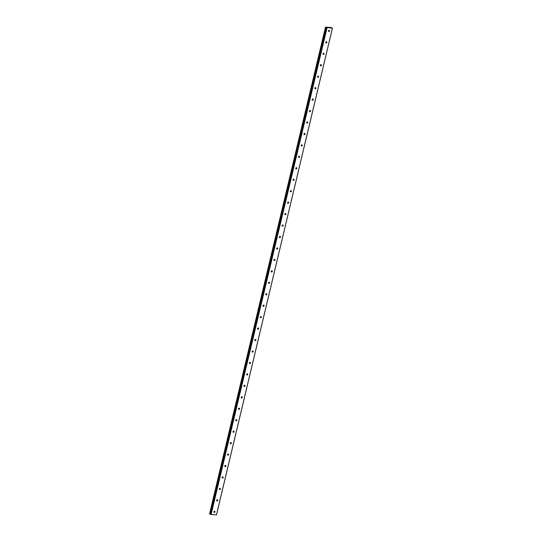 <?xml version="1.0" encoding="UTF-8"?>
<svg xmlns="http://www.w3.org/2000/svg" width="542" height="542" viewBox="0 0 542 542"><rect width="100%" height="100%" fill="white"/><g stroke="black" fill="none" stroke-linecap="round" stroke-linejoin="round"><path stroke-width="0.81" d="M332.436 28.198L330.972 27.479L325.498 27.141L326.298 27.378L210.113 514.073L211.095 514.527L216.502 514.853L332.436 28.198L326.047 27.418L210.106 514.073M213.934 511.817A0.677 0.515 -62.6 0 1 214.991 511.892A0.677 0.515 -62.6 0 1 213.934 511.817M214.314 511.282A0.677 0.515 -62.6 0 1 213.914 512.061M216.658 500.368A0.677 0.515 -62.6 0 1 217.721 500.435A0.677 0.515 -62.6 0 1 216.658 500.368M217.044 499.832A0.677 0.515 -62.6 0 1 216.644 500.605M219.388 488.911A0.677 0.515 -62.6 0 1 220.445 488.986A0.677 0.515 -62.6 0 1 219.388 488.911M219.767 488.383A0.677 0.515 -62.6 0 1 219.368 489.155M222.118 477.461A0.677 0.515 -62.6 0 1 223.175 477.536A0.677 0.515 -62.6 0 1 222.118 477.461M222.498 476.933A0.677 0.515 -62.6 0 1 222.098 477.705M224.842 466.012A0.677 0.515 -62.6 0 1 225.906 466.086A0.677 0.515 -62.6 0 1 224.842 466.012M225.228 465.483A0.677 0.515 -62.6 0 1 224.828 466.256M227.572 454.562A0.677 0.515 -62.6 0 1 228.629 454.636A0.677 0.515 -62.6 0 1 227.572 454.562M227.952 454.033A0.677 0.515 -62.6 0 1 227.552 454.806M230.303 443.112A0.677 0.515 -62.6 0 1 231.359 443.187A0.677 0.515 -62.6 0 1 230.303 443.112M230.682 442.577A0.677 0.515 -62.6 0 1 230.282 443.356M233.026 431.662A0.677 0.515 -62.6 0 1 234.09 431.73A0.677 0.515 -62.6 0 1 233.026 431.662M233.412 431.127A0.677 0.515 -62.6 0 1 233.006 431.906M235.756 420.206A0.677 0.515 -62.6 0 1 236.813 420.28A0.677 0.515 -62.6 0 1 235.756 420.206M236.136 419.677A0.677 0.515 -62.6 0 1 235.736 420.45M238.487 408.756A0.677 0.515 -62.6 0 1 239.544 408.831A0.677 0.515 -62.6 0 1 238.487 408.756M238.866 408.228A0.677 0.515 -62.6 0 1 238.466 409M241.21 397.306A0.677 0.515 -62.6 0 1 242.274 397.381A0.677 0.515 -62.6 0 1 241.21 397.306M241.597 396.778A0.677 0.515 -62.6 0 1 241.19 397.55M243.941 385.857A0.677 0.515 -62.6 0 1 244.998 385.931A0.677 0.515 -62.6 0 1 243.941 385.857M244.32 385.328A0.677 0.515 -62.6 0 1 243.92 386.1M246.671 374.407A0.677 0.515 -62.6 0 1 247.728 374.481A0.677 0.515 -62.6 0 1 246.671 374.407M247.05 373.872A0.677 0.515 -62.6 0 1 246.651 374.651M249.395 362.957A0.677 0.515 -62.6 0 1 250.458 363.025A0.677 0.515 -62.6 0 1 249.395 362.957M249.781 362.422A0.677 0.515 -62.6 0 1 249.374 363.201M252.125 351.507A0.677 0.515 -62.6 0 1 253.182 351.575A0.677 0.515 -62.6 0 1 252.125 351.507M252.504 350.972A0.677 0.515 -62.6 0 1 252.105 351.744M254.855 340.051A0.677 0.515 -62.6 0 1 255.912 340.125A0.677 0.515 -62.6 0 1 254.855 340.051M255.235 339.522A0.677 0.515 -62.6 0 1 254.835 340.295M257.579 328.601A0.677 0.515 -62.6 0 1 258.642 328.676A0.677 0.515 -62.6 0 1 257.579 328.601M257.965 328.073A0.677 0.515 -62.6 0 1 257.558 328.845M260.309 317.151A0.677 0.515 -62.6 0 1 261.366 317.226A0.677 0.515 -62.6 0 1 260.309 317.151M260.688 316.623A0.677 0.515 -62.6 0 1 260.289 317.395M263.033 305.702A0.677 0.515 -62.6 0 1 264.096 305.776A0.677 0.515 -62.6 0 1 263.033 305.702M263.419 305.173A0.677 0.515 -62.6 0 1 263.019 305.945M265.763 294.252A0.677 0.515 -62.6 0 1 266.82 294.326A0.677 0.515 -62.6 0 1 265.763 294.252M266.149 293.717A0.677 0.515 -62.6 0 1 265.743 294.496M268.493 282.802A0.677 0.515 -62.6 0 1 269.55 282.87A0.677 0.515 -62.6 0 1 268.493 282.802M268.873 282.267A0.677 0.515 -62.6 0 1 268.473 283.039M271.217 271.346A0.677 0.515 -62.6 0 1 272.28 271.42A0.677 0.515 -62.6 0 1 271.217 271.346M271.603 270.817A0.677 0.515 -62.6 0 1 271.203 271.589M273.947 259.896A0.677 0.515 -62.6 0 1 275.004 259.97A0.677 0.515 -62.6 0 1 273.947 259.896M274.327 259.367A0.677 0.515 -62.6 0 1 273.927 260.14M276.677 248.446A0.677 0.515 -62.6 0 1 277.734 248.521A0.677 0.515 -62.6 0 1 276.677 248.446M277.057 247.918A0.677 0.515 -62.6 0 1 276.657 248.69M279.401 236.996A0.677 0.515 -62.6 0 1 280.465 237.071A0.677 0.515 -62.6 0 1 279.401 236.996M279.787 236.468A0.677 0.515 -62.6 0 1 279.387 237.24M282.131 225.547A0.677 0.515 -62.6 0 1 283.188 225.621A0.677 0.515 -62.6 0 1 282.131 225.547M282.511 225.011A0.677 0.515 -62.6 0 1 282.111 225.79M284.862 214.097A0.677 0.515 -62.6 0 1 285.919 214.165A0.677 0.515 -62.6 0 1 284.862 214.097M285.241 213.562A0.677 0.515 -62.6 0 1 284.841 214.341M287.585 202.64A0.677 0.515 -62.6 0 1 288.649 202.715A0.677 0.515 -62.6 0 1 287.585 202.64M287.971 202.112A0.677 0.515 -62.6 0 1 287.572 202.884M290.316 191.19A0.677 0.515 -62.6 0 1 291.372 191.265A0.677 0.515 -62.6 0 1 290.316 191.19M290.695 190.662A0.677 0.515 -62.6 0 1 290.295 191.434M293.046 179.741A0.677 0.515 -62.6 0 1 294.103 179.815A0.677 0.515 -62.6 0 1 293.046 179.741M293.425 179.212A0.677 0.515 -62.6 0 1 293.026 179.985M295.769 168.291A0.677 0.515 -62.6 0 1 296.833 168.366A0.677 0.515 -62.6 0 1 295.769 168.291M296.156 167.763A0.677 0.515 -62.6 0 1 295.749 168.535M298.5 156.841A0.677 0.515 -62.6 0 1 299.557 156.916A0.677 0.515 -62.6 0 1 298.5 156.841M298.879 156.313A0.677 0.515 -62.6 0 1 298.479 157.085M301.23 145.392A0.677 0.515 -62.6 0 1 302.287 145.459A0.677 0.515 -62.6 0 1 301.23 145.392M301.609 144.856A0.677 0.515 -62.6 0 1 301.21 145.635M303.954 133.942A0.677 0.515 -62.6 0 1 305.017 134.01A0.677 0.515 -62.6 0 1 303.954 133.942M304.34 133.407A0.677 0.515 -62.6 0 1 303.933 134.179M306.684 122.485A0.677 0.515 -62.6 0 1 307.741 122.56A0.677 0.515 -62.6 0 1 306.684 122.485M307.063 121.957A0.677 0.515 -62.6 0 1 306.664 122.729M309.414 111.035A0.677 0.515 -62.6 0 1 310.471 111.11A0.677 0.515 -62.6 0 1 309.414 111.035M309.794 110.507A0.677 0.515 -62.6 0 1 309.394 111.279M312.138 99.586A0.677 0.515 -62.6 0 1 313.201 99.66A0.677 0.515 -62.6 0 1 312.138 99.586M312.524 99.057A0.677 0.515 -62.6 0 1 312.117 99.83M314.868 88.136A0.677 0.515 -62.6 0 1 315.925 88.21A0.677 0.515 -62.6 0 1 314.868 88.136M315.248 87.608A0.677 0.515 -62.6 0 1 314.848 88.38M317.598 76.686A0.677 0.515 -62.6 0 1 318.655 76.761A0.677 0.515 -62.6 0 1 317.598 76.686M317.978 76.151A0.677 0.515 -62.6 0 1 317.578 76.93M320.322 65.236A0.677 0.515 -62.6 0 1 321.386 65.304A0.677 0.515 -62.6 0 1 320.322 65.236M320.708 64.701A0.677 0.515 -62.6 0 1 320.302 65.48M323.052 53.78A0.677 0.515 -62.6 0 1 324.109 53.854A0.677 0.515 -62.6 0 1 323.052 53.78M323.432 53.251A0.677 0.515 -62.6 0 1 323.032 54.024M325.776 42.33A0.677 0.515 -62.6 0 1 326.84 42.405A0.677 0.515 -62.6 0 1 325.776 42.33M326.162 41.802A0.677 0.515 -62.6 0 1 325.762 42.574M328.506 30.88A0.677 0.515 -62.6 0 1 329.563 30.955A0.677 0.515 -62.6 0 1 328.506 30.88M328.892 30.352A0.677 0.515 -62.6 0 1 328.486 31.124M329.062 27.744L328.54 27.574M325.498 27.141L209.564 513.796L210.133 513.958M332.402 28.238L216.461 514.9M327.036 27.872L211.095 514.527M326.027 27.296L210.093 513.958M326.792 27.805L210.852 514.466M325.661 27.222L209.72 513.877M325.701 27.236L209.768 513.897M325.884 27.283L209.944 513.938M325.932 27.29L209.991 513.952M326.054 27.425L210.113 514.087"/></g></svg>
